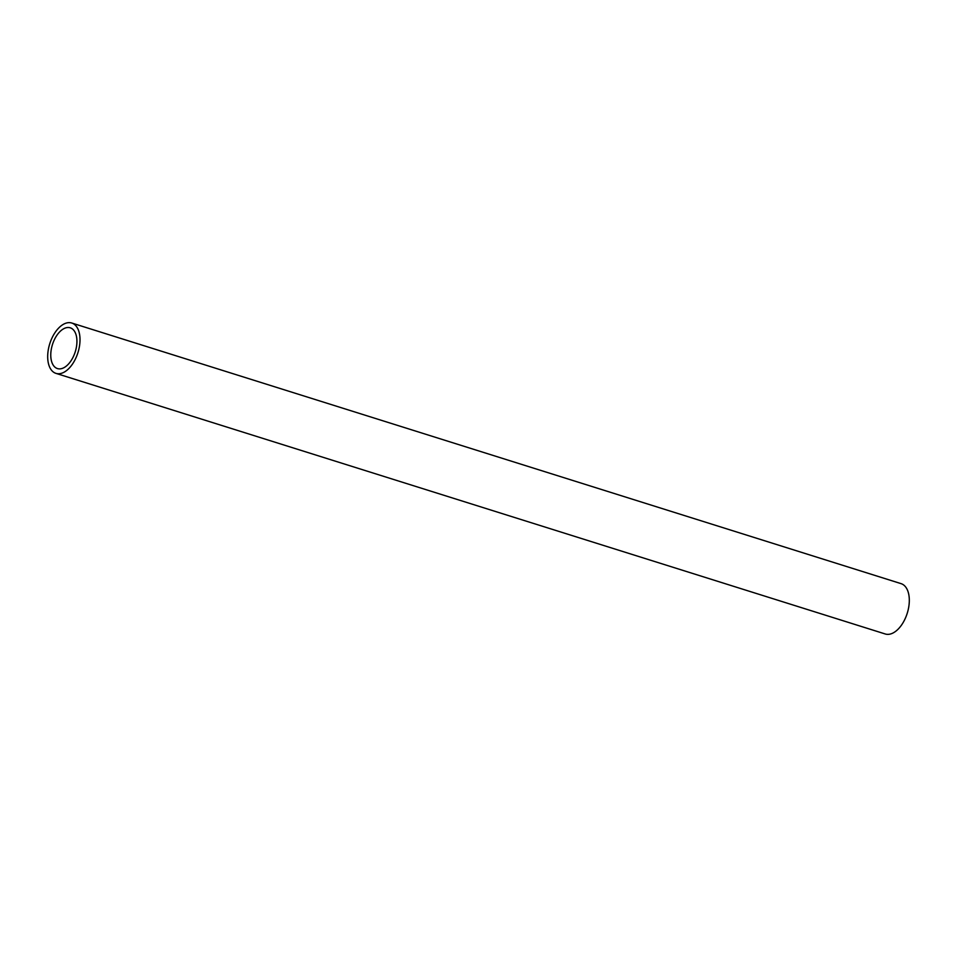 <?xml version="1.0" encoding="UTF-8"?>
<svg xmlns="http://www.w3.org/2000/svg" width="957" height="957" viewBox="0 0 957 957"><rect width="100%" height="100%" fill="white"/><g stroke="black" fill="none" stroke-linecap="round" stroke-linejoin="round"><path stroke-width="1.44" d="M76.799 338.634A21.365 11.963 -72.6 0 0 70.256 327.808A21.365 11.963 -72.6 0 0 56.451 335.967A21.365 11.963 -72.6 0 0 50.9 357.751A21.365 11.963 -72.6 0 0 57.444 368.577A21.365 11.963 -72.6 0 0 71.249 360.43A21.365 11.963 -72.6 0 0 76.799 338.634M47.85 359.999A26.389 14.774 -72.6 0 0 55.937 373.362A26.389 14.774 -72.6 0 0 72.995 363.301A26.389 14.774 -72.6 0 0 79.85 336.385A26.389 14.774 -72.6 0 0 71.763 323.023A26.389 14.774 -72.6 0 0 54.705 333.084A26.389 14.774 -72.6 0 0 47.85 359.999M55.937 373.362L885.237 633.977A26.389 14.774 -72.6 0 0 902.295 623.916A26.389 14.774 -72.6 0 0 909.15 597.001A26.389 14.774 -72.6 0 0 901.063 583.638L71.763 323.023"/></g></svg>
